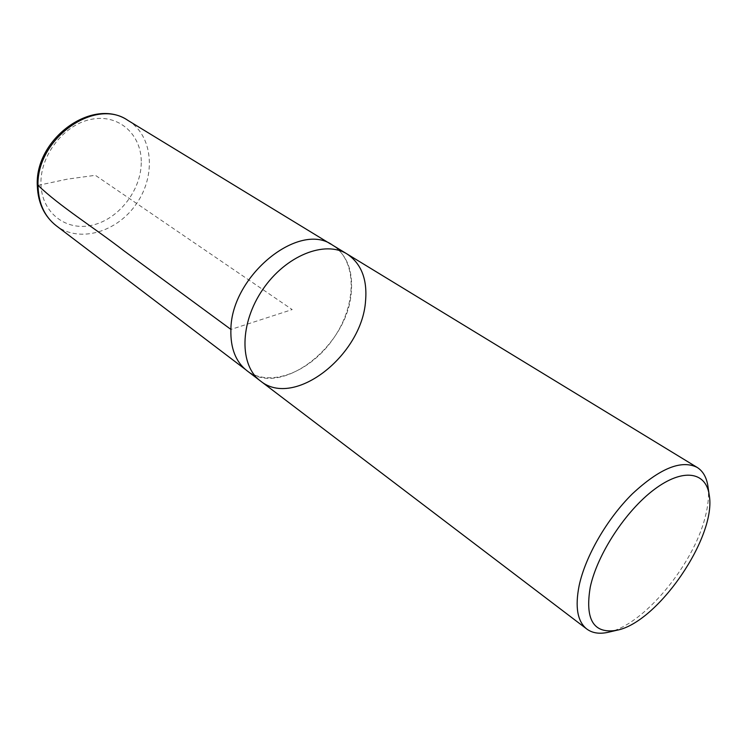<?xml version="1.0" encoding="UTF-8"?>
<svg xmlns="http://www.w3.org/2000/svg" width="747" height="747" viewBox="0 0 747 747"><rect width="100%" height="100%" fill="white"/><g stroke="black" fill="none" stroke-linecap="round" stroke-linejoin="round"><path stroke-width="0.56" stroke-dasharray="3.73 2.8" d="M708.044 486.988C709.155 495.719 708.165 505.887 705.084 517.484C693.132 565.124 644.101 624.333 609.066 632.074M260.479 380.989C294.206 408.796 361.959 355.217 365.544 301.125C367.459 279.341 361.315 263.635 347.112 254.017M332.564 245.147C346.813 254.783 353.06 270.414 351.295 292.049C348.083 345.768 280.751 398.553 246.921 370.68M38.088 185.359L67.361 179.149L95.364 175.302L292.18 309.575L230.944 329.446C231.318 275.615 299.51 220.813 332.536 245.212C357.411 260.348 356.926 304.515 333.797 337.971C311.088 371.707 270.143 388.272 246.977 370.633C235.753 361.791 230.412 348.065 230.944 329.446L230.888 329.399M141.258 162.725C141.052 190.345 118.922 218.89 92.74 225.071C66.595 231.663 41.692 213.287 40.973 184.248C39.834 155.292 64.391 124.021 91.881 119.193C119.371 113.927 141.846 135.039 141.258 162.725M128.054 120.482C153.032 135.627 156.254 175.181 136.645 203.464C117.466 232.046 79.462 243.466 56.24 225.734M332.536 245.212L330.678 244.073M246.977 370.633L245.231 369.307"/><path stroke-width="1.12" d="M590.279 586.993C597.404 554.041 625.79 510.733 654.269 489.472C682.786 467.995 705.812 471.562 709.146 494.635C717.279 535.86 657.939 622.849 616.574 630.319C593.566 634.063 584.798 619.627 590.279 586.993M609.066 632.074L608.17 632.289C599.486 634.212 592.371 633.139 586.825 629.049C577.431 621.56 574.882 607.05 579.158 585.517C585.433 556.254 607.059 518.82 632.326 493.879C659.76 468.35 681.357 459.526 697.119 467.389C702.946 471.058 706.55 477.296 707.913 486.082L708.044 486.988M347.112 254.017C325.048 239.964 285.727 255.549 262.757 289.5C239.516 323.283 239.357 365.572 260.479 380.989C239.357 365.572 239.516 323.283 262.757 289.5C285.727 255.549 325.048 239.964 347.112 254.017C361.315 263.635 367.459 279.341 365.544 301.125C361.959 355.217 294.206 408.796 260.479 380.989L246.921 370.68C235.697 361.837 230.356 348.093 230.888 329.464C231.262 275.587 299.51 220.738 332.564 245.147L697.119 467.389M230.888 329.399L124.067 250.899C93.254 227.06 59.153 205.808 38.088 185.359M38.106 187.721C34.605 140.091 94.542 96.652 128.054 120.482C92.936 96.27 33.979 139.129 37.35 186.554C38.153 203.343 44.447 216.397 56.24 225.734C44.979 216.901 38.928 204.23 38.106 187.721M709.146 494.635L707.913 486.082M616.574 630.319L608.17 632.289M586.825 629.049L260.479 380.989M330.678 244.073L128.054 120.482M245.231 369.307L56.24 225.734"/></g></svg>
